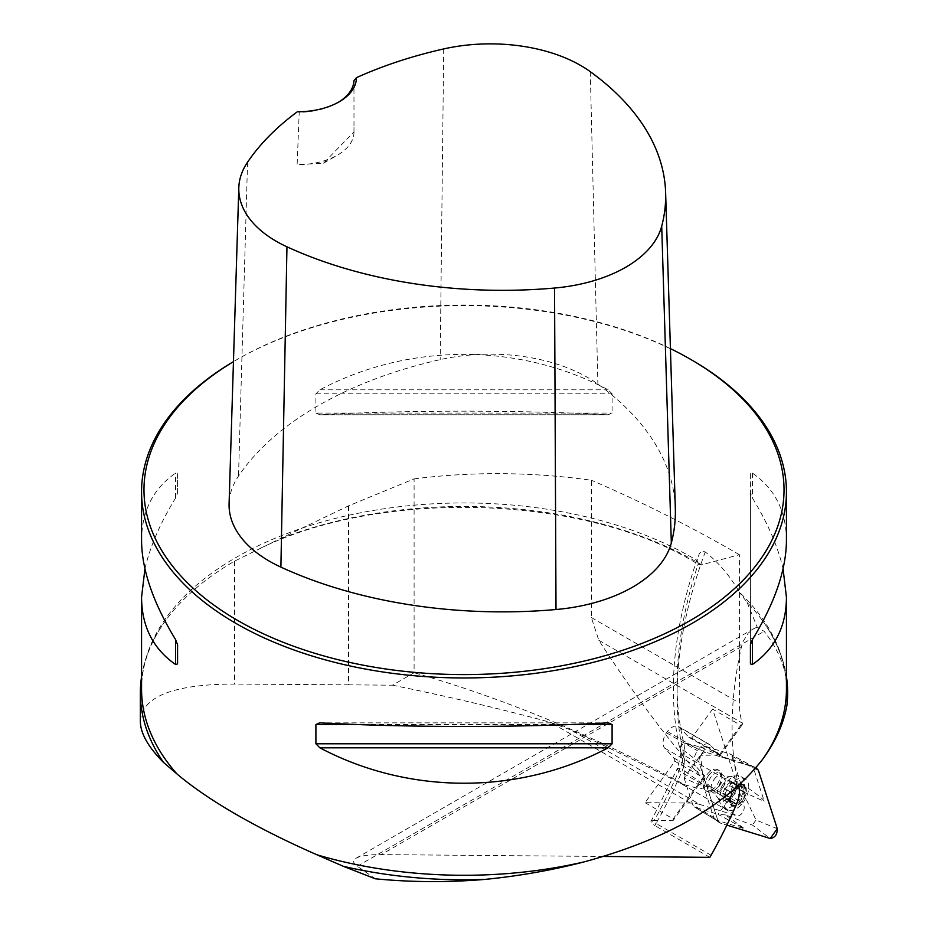 <?xml version="1.0" encoding="UTF-8"?>
<svg xmlns="http://www.w3.org/2000/svg" width="928" height="928" viewBox="0 0 928 928"><rect width="100%" height="100%" fill="white"/><g stroke="black" fill="none" stroke-linecap="round" stroke-linejoin="round"><path stroke-width="0.7" stroke-dasharray="4.64 3.48" d="M348.858 505.714L348.858 684.841L392.498 685.2L414.097 672.73L414.097 478.871L348.383 505.922L278.586 539.412A329.614 190.298 180 0 1 701.591 564.839L739.407 554.712L739.407 703.018A88.67 51.191 120 0 0 742.307 723.121L742.644 724.165L740.695 725.29L712.588 709.073L744.024 806.026A6.45 3.724 -60 0 1 742.284 812.916A6.45 3.724 -60 0 1 736.902 815.898L700.037 804.518L571.242 730.15C610.021 748.258 646.236 765.867 679.899 782.988L736.902 815.898M414.097 478.871C472.607 471.47 531.686 471.934 591.345 480.252L591.345 617.538L598.804 640.262C638.255 700.942 675.248 749.604 709.781 786.26L699.642 788.904L684.655 784.752C593.932 735.695 503.742 698.355 414.097 672.73M712.588 709.073L691.65 738.096L688.785 737.215L679.632 727.401A12.899 7.447 120 0 0 678.612 726.589A12.899 7.447 120 0 0 667.406 731.519L666.466 732.807A12.899 7.447 120 0 0 664.692 748.107L673.844 757.921L674.923 761.273L645.053 802.674L690.223 803.045A88.67 51.191 -60 0 1 700.037 804.518M645.053 802.674L673.148 818.902L673.113 820.526L704.978 776.365L703.03 777.49L673.148 818.902M701.591 564.839L698.111 564.294A309.546 178.721 120 0 0 683.623 742.249A37.085 21.414 -60 0 1 679.98 768.558A335.344 193.616 -60 0 1 654.275 820.364L673.113 820.526M654.275 820.364L651.63 820.781C650.041 821.698 651.108 823.287 654.808 825.56A24.186 13.966 120 0 0 656.05 823.496L651.386 820.688L677.278 768.686A12.899 2.042 -156.5 0 1 679.98 768.558M709.827 857.333L654.808 825.56M603.42 856.451L381.246 854.607C369.019 854.572 360.644 855.767 356.132 858.203C352.489 860.418 352.86 863.098 357.268 866.253L375.26 878.781M348.858 684.841L234.575 684.064C173.176 684.214 141.764 696.673 140.348 721.427M392.498 685.2C448.212 696.51 500.865 708.888 550.443 722.344L571.242 730.15M691.65 738.096L719.745 754.325L719.734 755.09L710.581 745.277A12.899 7.447 120 0 0 709.56 744.453A12.899 7.447 120 0 0 698.355 749.383L697.427 750.682A12.899 7.447 120 0 0 695.64 765.983L704.978 776.365M720.221 755.241L742.644 724.165M259.817 548.529C384.285 487.722 588.781 495.343 698.471 564.537L697.148 560.524L699.248 553.738L702.171 551.081L705.268 551.974C718.643 562.507 730.034 575.963 739.454 592.342A322.445 186.168 180 0 1 786.445 689.121C786.445 665.422 778.256 642.338 761.853 619.834A323.652 186.864 180 0 1 786.445 676.802M739.407 554.712C689.933 526.13 640.575 501.306 591.345 480.252M141.555 676.802A323.652 186.864 180 0 1 166.147 619.834A323.652 186.864 180 0 1 234.575 561.138L278.586 539.412M761.853 619.834A323.652 186.864 180 0 0 747.075 602.353L739.454 592.342M692.01 360.168A322.445 186.168 0 0 0 235.99 360.168A322.445 186.168 0 0 0 233.462 361.642M144.942 568.806C149.988 546.72 160.196 523.137 175.566 498.058L177.573 492.919L177.573 473.686L175.566 473.118C153.097 488.754 141.764 511.154 141.555 540.305M786.445 540.305C786.236 511.154 774.903 488.754 752.434 473.118L750.427 473.686L750.427 492.919L752.434 498.058C767.804 523.137 778.012 546.72 783.058 568.806M315.903 413.064L319.858 414.746C409.062 409.979 518.938 409.979 608.142 414.746L319.244 414.77L608.142 414.746L612.097 413.064L612.097 393.82L608.142 389.806C518.938 342.583 409.062 342.583 319.858 389.806L315.903 393.82L315.903 413.064L612.097 413.064M353.962 80.724L353.986 131.857L323.559 163.154L297.134 164.674L299.21 112.334L297.354 111.766M675.329 508.358A355.296 205.134 0 0 0 597.887 384.111A137.646 79.472 0 0 0 440.185 359.635A355.296 205.134 0 0 0 238.508 476.076A137.646 79.472 0 0 0 229.088 503.579M670.422 348.626A320.032 184.765 0 0 0 237.707 359.171A320.032 184.765 0 0 0 233.462 361.676M353.986 131.857A56.422 32.573 180 0 1 353.986 132.101A56.422 32.573 180 0 1 337.456 155.127A56.422 32.573 180 0 1 297.134 164.674M338.291 102.312A56.422 32.573 180 0 1 337.456 102.811A56.422 32.573 180 0 1 299.21 112.334M177.573 492.919L177.573 473.686M750.427 473.686L750.427 644.693M750.427 492.919L750.427 663.926M747.075 602.353L757.213 627.096L764.138 631.353C779.59 650.888 787.431 671.605 787.652 693.483M757.213 627.096L753.571 628.743L748.188 633.151L743.073 641.492L741.495 646.63A322.445 186.168 120 0 0 738.572 785.506M684.655 784.752L679.899 782.988M674.923 761.273L703.03 777.49M673.844 757.921L704.793 775.796M688.785 737.215L719.734 755.09M740.695 725.29L719.745 754.325M666.466 732.807L697.427 750.682M667.406 731.519L698.355 749.383M711.73 790.041A12.087 6.983 120 0 0 719.629 779.381A12.087 6.983 120 0 0 717.773 769.695A12.087 6.983 120 0 0 706.823 774.915A12.087 6.983 120 0 0 705.686 790.644A12.087 6.983 120 0 0 711.73 790.041M732.9 789.972A12.087 6.983 -60 0 1 746.321 789.45A12.087 6.983 -60 0 1 734.199 806.258A12.087 6.983 -60 0 1 732.9 789.972M737.47 788.139L744.848 792.396L742.806 790.447L744.384 786.097A11.368 6.566 -60 0 1 745.091 794.936A11.368 6.566 -60 0 1 738.502 804.066A11.368 6.566 -60 0 1 731.229 804.344A11.368 6.566 -60 0 1 730.522 795.505A11.368 6.566 -60 0 1 737.11 786.387A11.368 6.566 -60 0 1 744.384 786.097L736.298 781.341L732.702 782.872L731.183 781.411L727.68 784.45L726.601 787.014L724.629 788.638L722.761 793.417L724.014 794.925L723.921 800.226L727.529 798.683L729.037 800.145L735.591 792.918L737.47 788.139L736.217 786.642A8.665 5 120 0 0 734.442 783.278A8.665 5 120 0 0 732.702 782.872A8.665 5 120 0 0 726.601 787.014A8.665 5 120 0 0 724.014 794.925A8.665 5 120 0 0 725.777 798.277A8.665 5 120 0 0 727.529 798.683A8.665 5 120 0 0 733.619 794.542A8.665 5 -60 0 0 736.217 786.642L736.298 781.341M739.303 799.646A17.736 10.243 -60 0 1 723.237 807.29A17.736 10.243 -60 0 1 720.395 803.868A17.736 10.243 -60 0 1 724.919 784.23A17.736 10.243 -60 0 1 736.577 775.82A17.736 10.243 -60 0 1 740.973 776.574A17.736 10.243 -60 0 1 739.303 799.646M729.025 786.596A17.736 10.243 -60 0 1 745.08 778.94A17.736 10.243 -60 0 1 745.08 799.426A17.736 10.243 -60 0 1 727.343 809.657A17.736 10.243 -60 0 1 729.025 786.596M708.389 775.82A12.087 6.983 -60 0 1 719.339 770.6A12.087 6.983 -60 0 1 721.845 776.133A12.087 6.983 -60 0 1 713.296 790.946A12.087 6.983 -60 0 1 707.252 791.549A12.087 6.983 -60 0 1 708.389 775.82M718.806 786.271A10.08 5.823 120 0 0 721.845 777.78A10.08 5.823 120 0 0 719.757 773.175A10.08 5.823 120 0 0 710.639 777.513A10.08 5.823 120 0 0 709.688 790.621A10.08 5.823 120 0 0 714.722 790.122A10.08 5.823 120 0 0 718.806 786.271M737.122 788.162L744.291 792.303L745.091 794.936L739.639 801.084L738.502 804.066L736.043 803.729L728.445 798.88M729.037 800.145L736.519 804.46L728.886 799.588M728.863 799.472L735.974 803.567L731.229 804.344L730.301 797.5L722.761 793.417M723.921 800.226L731.229 804.344M723.098 793.394L730.266 797.535L731.821 792.79L734.848 788.591L738.514 786.109L731.357 782.095M723.411 793.463L730.301 797.5L723.202 793.394M731.821 792.79L724.652 788.649L731.821 792.79M731.183 781.411L738.7 785.796L731.345 781.968M744.384 786.097L738.526 786.584L731.786 782.687M741.866 785.981L734.698 781.84M743.966 788.243L736.797 784.102M734.848 788.591L727.68 784.45M730.591 801.595L723.422 797.465M732.702 803.857L725.534 799.727M739.709 801.247L732.54 797.106M722.75 784.798A8.665 5 120 0 0 721.938 796.062A8.665 5 120 0 0 729.779 792.326A8.665 5 120 0 0 730.591 781.063A8.665 5 120 0 0 722.75 784.798M702.925 784.172L713.736 817.498L719.27 822.579L726.879 825.12L720.232 823.066L717.901 820.572L698.946 762.108L680.154 747.643L684.354 770.75L702.925 784.172C703.563 786.399 697.276 784.322 684.064 777.942L706.626 746.68L730.232 754.035L751.773 765.867M731.856 756.158L753.501 768.117L751.17 765.612L729.652 753.791L731.856 756.158L740.59 783.081L718.028 814.343L744.569 828.797L725.592 814.935L752.388 825.062L770.228 838.506M684.064 777.942L692.798 804.878L695.002 807.232L718.028 814.343M715.337 819.668L694.318 806.931L716.068 820.004L744.569 828.797M758.35 770.24L753.501 768.117L764.301 801.432C763.454 799.089 755.543 792.964 740.59 783.081M751.645 765.797L722.668 756.819L701.243 747.342L683.785 742.609L706.011 752.306L755.926 767.711L751.17 765.612M706.626 746.68L722.668 756.819M698.946 762.108C698.935 756.297 701.29 753.037 706.011 752.306M777.293 828.704L756.018 820.027L742.481 791.538L740.579 783.139M720.232 823.066L714.641 819.099L713.725 817.498L692.798 804.878M716.056 819.992L714.641 819.099L716.056 819.992M756.018 820.027L752.388 825.062M725.592 814.935L718.075 814.332M680.154 747.643L683.785 742.609M701.243 747.342L706.579 746.692M684.354 770.75L684.075 777.884M717.901 820.572L702.403 772.78L700.617 755.322L715.047 755.102L755.926 767.711M709.781 786.26L744.024 806.026M598.804 640.262L742.307 723.121M690.223 803.045L550.443 722.344M166.147 619.834C149.744 642.338 141.555 665.422 141.555 689.121A322.445 186.168 180 0 1 344.01 516.328A322.445 186.168 180 0 1 697.148 560.524M591.345 617.538L739.407 703.018M443.712 48.929L440.185 359.635M247.556 162.18L238.508 476.076M590.278 71.676L597.887 384.111M175.566 498.058L175.566 473.118M752.434 473.118L752.434 498.058M570.476 724.548L357.524 724.548M608.142 722.866L319.858 722.866M315.903 393.82L612.097 393.82M319.858 389.806L608.142 389.806M234.575 561.138L234.575 684.064M348.383 505.922L348.383 684.841M711.08 855.256L656.05 823.496A322.445 186.168 120 0 0 681.523 772.34A12.899 2.042 -156.5 0 1 677.278 768.686C680.746 756.216 681.732 750.195 680.236 750.613A12.899 9.036 166.1 0 1 683.623 742.249M738.932 786.944L683.901 755.183A12.899 9.036 166.1 0 1 680.236 750.613C666.942 693.46 672.962 628.558 698.274 555.907M736.554 804.1L681.523 772.34A24.186 13.966 120 0 0 683.901 755.183A322.445 186.168 -60 0 1 705.268 551.974M357.268 866.253L764.138 631.353M741.495 646.63L381.246 854.607M664.692 748.107L695.64 765.983M679.632 727.401L710.581 745.277M732.099 794.6A13.317 7.691 120 0 0 736.043 782.084A13.317 7.691 120 0 0 730.058 776.713A13.317 7.691 120 0 0 721.3 783.023A13.317 7.691 120 0 0 717.901 797.767A13.317 7.691 120 0 0 732.099 794.6M714.061 779.497A10.08 5.823 -60 0 1 723.179 775.147A10.08 5.823 -60 0 1 723.179 786.782A10.08 5.823 -60 0 1 713.11 792.593A10.08 5.823 -60 0 1 714.061 779.497M741.704 786.062L734.593 781.968M744.128 792.268L737.029 788.162M743.815 788.336L736.716 784.23M731.867 792.744L724.756 788.638M734.79 788.684L727.68 784.589M730.614 801.432L723.515 797.326M732.737 803.694L725.626 799.6M742.574 797.024L735.463 792.918M739.639 801.084L732.54 796.978M742.481 791.538L764.301 801.432M237.707 359.171L235.99 360.168M323.559 163.154L337.456 155.127M353.986 132.101L353.986 121.533M337.456 102.811L339.172 101.813M319.244 722.854L608.756 722.854M356.132 858.203L753.455 628.813M709.56 744.453L678.612 726.589M709.688 790.621L713.11 792.593L717.901 797.767L720.395 803.868M719.757 773.175L723.179 775.147L730.058 776.713L736.577 775.82M745.08 778.94L740.973 776.574M727.343 809.657L723.237 807.29M719.339 770.6L717.773 769.695M707.252 791.549L705.686 790.644M721.845 777.78L721.845 776.133M714.722 790.122L713.296 790.946M743.78 792.129L736.809 788.104M734.442 783.278L730.591 781.063M725.777 798.277L721.938 796.062M715.094 819.505L719.246 822.568M751.518 765.739L755.949 767.688"/><path stroke-width="1.39" d="M738.572 785.506A322.445 186.168 120 0 0 738.932 786.944A24.186 13.966 120 0 1 736.554 804.1A322.445 186.168 -60 0 1 711.08 855.256A24.186 13.966 120 0 1 709.827 857.333L603.42 856.451M343.418 866.346L375.26 878.781C411.15 882.308 447.714 882.528 484.95 879.408C519.297 875.997 552.508 870.128 584.57 861.776A322.445 186.168 180 0 1 316.982 854.804L343.418 866.346A323.652 186.864 180 0 0 484.95 879.408M316.982 854.804C286.926 841.603 259.933 828.112 235.99 814.308C212.141 800.516 192.479 787.072 177.016 773.998A322.445 186.168 180 0 1 141.555 689.121L141.555 597.307L144.942 568.806M163.641 762.561A323.652 186.864 180 0 1 140.348 692.949L140.348 721.427C140.453 733.317 148.225 747.028 163.641 762.561L177.016 773.998M140.348 692.949A323.652 186.864 180 0 1 141.555 676.802M786.445 676.802A323.652 186.864 180 0 1 787.652 692.949A323.652 186.864 180 0 1 786.979 705.036C783.789 723.295 775.82 741.194 763.06 758.733C727.668 804.564 668.172 838.912 584.57 861.776M233.462 361.642A322.445 186.168 0 0 0 141.555 491.794A322.445 186.168 0 0 0 235.99 623.43A322.445 186.168 0 0 0 587.389 663.787A322.445 186.168 0 0 0 786.445 491.794A322.445 186.168 0 0 0 692.01 360.168L690.293 359.171A320.032 184.765 0 0 0 670.422 348.626M141.555 491.794L141.555 540.305C141.764 569.664 153.097 602.748 175.566 639.554L177.573 644.693L177.573 663.926L175.566 664.494C153.097 648.858 141.764 626.458 141.555 597.307M783.058 568.806L786.445 597.307C786.236 626.458 774.903 648.858 752.434 664.494L750.427 663.926L750.427 644.693L752.434 639.554C774.903 602.748 786.236 569.664 786.445 540.305L786.445 491.794M608.142 722.866L612.097 724.548L612.097 743.792L608.142 747.806C518.938 795.029 409.062 795.029 319.858 747.806L315.903 743.792L315.903 724.548L319.858 722.866C409.062 727.633 518.938 727.633 608.142 722.866L608.756 722.854M319.244 722.854L319.858 722.866M356.398 77.685A345.576 199.52 180 0 1 443.712 48.929A127.925 73.857 180 0 1 590.278 71.676A345.576 199.52 180 0 1 665.62 192.525A345.576 199.52 180 0 1 661.71 226.165A127.925 73.857 180 0 1 554.55 288.04A345.576 199.52 180 0 1 286.961 246.802A127.925 73.857 180 0 1 238.809 187.746A127.925 73.857 180 0 1 247.556 162.18A345.576 199.52 180 0 1 297.354 111.766A58.847 33.976 0 0 0 339.172 101.813A58.847 33.976 0 0 0 356.398 77.685L353.962 80.724A56.422 32.573 180 0 1 338.291 102.312M238.809 187.746L229.088 503.579A137.646 79.472 0 0 0 280.894 567.124A355.296 205.134 0 0 0 556.011 609.522A137.646 79.472 0 0 0 671.327 542.95A355.296 205.134 0 0 0 675.329 508.358L665.62 192.525M233.462 361.676A320.032 184.765 0 0 0 237.707 620.472A320.032 184.765 0 0 0 690.293 620.472A320.032 184.765 0 0 0 690.293 359.171M177.573 663.926L177.573 644.693M787.652 693.483L786.979 705.036M755.949 767.688L758.35 770.24L777.293 828.704C777.304 834.516 774.95 837.775 770.228 838.506L726.879 825.12L770.228 838.506L777.293 828.704L758.35 770.24L755.926 767.711M786.445 597.307L786.445 689.121A322.445 186.168 180 0 1 763.06 758.733M661.71 226.165L671.327 542.95M286.961 246.802L280.894 567.124M554.55 288.04L556.011 609.522M175.566 664.494L175.566 639.554M752.434 639.554L752.434 664.494M608.142 747.806L319.858 747.806M612.097 743.792L315.903 743.792M612.097 724.548L570.476 724.548M357.524 724.548L315.903 724.548M787.652 693.97L787.652 692.949"/></g></svg>

